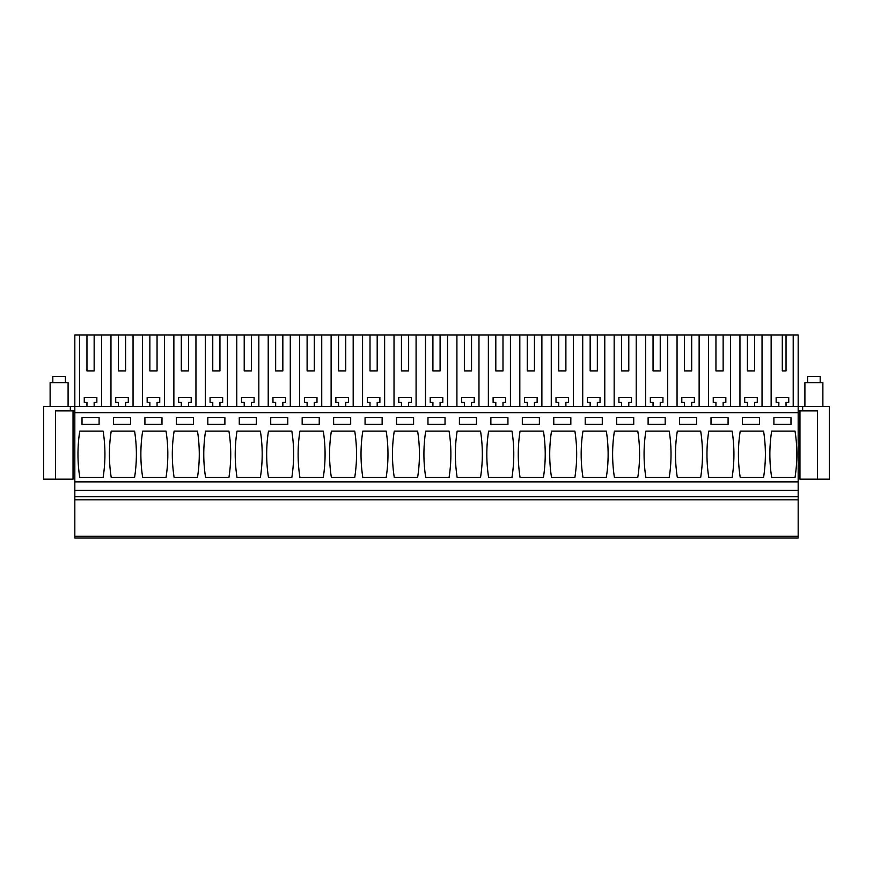 <?xml version="1.0" encoding="UTF-8"?>
<svg xmlns="http://www.w3.org/2000/svg" width="873" height="873" viewBox="0 0 873 873"><rect width="100%" height="100%" fill="white"/><g stroke="black" fill="none" stroke-linecap="round" stroke-linejoin="round"><path stroke-width="1.31" d="M70.342 406.403L70.342 410.888L55.512 410.888L55.512 479.179L43.65 479.179L43.65 406.403L802.658 406.403L802.658 410.888L798.173 410.888M802.658 410.888L817.488 410.888L817.488 479.179L829.35 479.179L829.35 406.403L802.658 406.403M79.519 406.403L79.519 334.959L74.827 334.959L74.827 538.041L798.173 538.041L798.173 334.959L762.031 334.959L762.031 406.403M79.519 334.959L762.031 334.959M70.342 410.888L74.827 410.888M793.208 406.403L793.208 334.959M782.306 334.959L782.306 370.905L786.038 370.905L786.038 334.959M771.143 406.403L771.143 334.959M778.847 406.403L778.847 402.442L776.152 402.442L776.152 397.411L788.734 397.411L788.734 402.442L786.038 402.442L786.038 406.403M747.397 334.959L747.397 370.905L754.588 370.905L754.588 334.959M739.955 406.403L739.955 334.959M747.397 406.403L747.397 402.442L744.702 402.442L744.702 397.411L757.284 397.411L757.284 402.442L754.588 402.442L754.588 406.403M730.581 406.403L730.581 334.959M715.947 334.959L715.947 370.905L723.139 370.905L723.139 334.959M708.505 406.403L708.505 334.959M715.947 406.403L715.947 402.442L713.252 402.442L713.252 397.411L725.834 397.411L725.834 402.442L723.139 402.442L723.139 406.403M699.131 406.403L699.131 334.959M684.497 334.959L684.497 370.905L691.689 370.905L691.689 334.959M677.055 406.403L677.055 334.959M684.497 406.403L684.497 402.442L681.802 402.442L681.802 397.411L694.384 397.411L694.384 402.442L691.689 402.442L691.689 406.403M667.681 406.403L667.681 334.959M653.048 334.959L653.048 370.905L660.239 370.905L660.239 334.959M645.616 406.403L645.616 334.959M653.048 406.403L653.048 402.442L650.352 402.442L650.352 397.411L662.934 397.411L662.934 402.442L660.239 402.442L660.239 406.403M636.231 406.403L636.231 334.959M621.598 334.959L621.598 370.905L628.789 370.905L628.789 334.959M614.166 406.403L614.166 334.959M621.598 406.403L621.598 402.442L618.902 402.442L618.902 397.411L631.485 397.411L631.485 402.442L628.789 402.442L628.789 406.403M604.782 406.403L604.782 334.959M590.159 334.959L590.159 370.905L597.339 370.905L597.339 334.959M582.717 406.403L582.717 334.959M590.159 406.403L590.159 402.442L587.453 402.442L587.453 397.411L600.035 397.411L600.035 402.442L597.339 402.442L597.339 406.403M573.332 406.403L573.332 334.959M558.709 334.959L558.709 370.905L565.89 370.905L565.89 334.959M551.267 406.403L551.267 334.959M558.709 406.403L558.709 402.442L556.014 402.442L556.014 397.411L568.585 397.411L568.585 402.442L565.89 402.442L565.89 406.403M541.882 406.403L541.882 334.959M527.259 334.959L527.259 370.905L534.44 370.905L534.44 334.959M519.817 406.403L519.817 334.959M527.259 406.403L527.259 402.442L524.564 402.442L524.564 397.411L537.135 397.411L537.135 402.442L534.44 402.442L534.44 406.403M510.432 406.403L510.432 334.959M495.809 334.959L495.809 370.905L502.99 370.905L502.99 334.959M488.367 406.403L488.367 334.959M495.809 406.403L495.809 402.442L493.114 402.442L493.114 397.411L505.685 397.411L505.685 402.442L502.99 402.442L502.99 406.403M478.982 406.403L478.982 334.959M464.36 334.959L464.36 370.905L471.54 370.905L471.54 334.959M456.917 406.403L456.917 334.959M464.36 406.403L464.36 402.442L461.664 402.442L461.664 397.411L474.235 397.411L474.235 402.442L471.54 402.442L471.54 406.403M447.533 406.403L447.533 334.959M432.91 334.959L432.91 370.905L440.09 370.905L440.09 334.959M425.467 406.403L425.467 334.959M432.91 406.403L432.91 402.442L430.214 402.442L430.214 397.411L442.786 397.411L442.786 402.442L440.09 402.442L440.09 406.403M416.083 406.403L416.083 334.959M401.46 334.959L401.46 370.905L408.64 370.905L408.64 334.959M394.018 406.403L394.018 334.959M401.46 406.403L401.46 402.442L398.765 402.442L398.765 397.411L411.336 397.411L411.336 402.442L408.64 402.442L408.64 406.403M384.633 406.403L384.633 334.959M370.01 334.959L370.01 370.905L377.191 370.905L377.191 334.959M362.568 406.403L362.568 334.959M370.01 406.403L370.01 402.442L367.315 402.442L367.315 397.411L379.886 397.411L379.886 402.442L377.191 402.442L377.191 406.403M353.183 406.403L353.183 334.959M338.56 334.959L338.56 370.905L345.741 370.905L345.741 334.959M331.118 406.403L331.118 334.959M338.56 406.403L338.56 402.442L335.865 402.442L335.865 397.411L348.436 397.411L348.436 402.442L345.741 402.442L345.741 406.403M321.733 406.403L321.733 334.959M307.11 334.959L307.11 370.905L314.291 370.905L314.291 334.959M299.668 406.403L299.668 334.959M307.11 406.403L307.11 402.442L304.415 402.442L304.415 397.411L316.986 397.411L316.986 402.442L314.291 402.442L314.291 406.403M290.283 406.403L290.283 334.959M275.661 334.959L275.661 370.905L282.841 370.905L282.841 334.959M268.218 406.403L268.218 334.959M275.661 406.403L275.661 402.442L272.965 402.442L272.965 397.411L285.547 397.411L285.547 402.442L282.841 402.442L282.841 406.403M258.834 406.403L258.834 334.959M244.211 334.959L244.211 370.905L251.402 370.905L251.402 334.959M236.769 406.403L236.769 334.959M244.211 406.403L244.211 402.442L241.515 402.442L241.515 397.411L254.098 397.411L254.098 402.442L251.402 402.442L251.402 406.403M227.384 406.403L227.384 334.959M212.761 334.959L212.761 370.905L219.952 370.905L219.952 334.959M205.319 406.403L205.319 334.959M212.761 406.403L212.761 402.442L210.066 402.442L210.066 397.411L222.648 397.411L222.648 402.442L219.952 402.442L219.952 406.403M195.945 406.403L195.945 334.959M181.311 334.959L181.311 370.905L188.503 370.905L188.503 334.959M173.869 406.403L173.869 334.959M181.311 406.403L181.311 402.442L178.616 402.442L178.616 397.411L191.198 397.411L191.198 402.442L188.503 402.442L188.503 406.403M164.495 406.403L164.495 334.959M149.861 334.959L149.861 370.905L157.053 370.905L157.053 334.959M142.419 406.403L142.419 334.959M149.861 406.403L149.861 402.442L147.166 402.442L147.166 397.411L159.748 397.411L159.748 402.442L157.053 402.442L157.053 406.403M133.045 406.403L133.045 334.959M118.412 334.959L118.412 370.905L125.603 370.905L125.603 334.959M110.969 406.403L110.969 334.959M118.412 406.403L118.412 402.442L115.716 402.442L115.716 397.411L128.298 397.411L128.298 402.442L125.603 402.442L125.603 406.403M101.595 406.403L101.595 334.959M86.962 334.959L86.962 370.905L94.153 370.905L94.153 334.959M86.962 406.403L86.962 402.442L84.266 402.442L84.266 397.411L96.848 397.411L96.848 402.442L94.153 402.442L94.153 406.403M118.412 370.905L125.603 370.905M149.861 370.905L157.053 370.905M181.311 370.905L188.503 370.905M212.761 370.905L219.952 370.905M244.211 370.905L251.402 370.905M275.661 370.905L282.841 370.905M307.11 370.905L314.291 370.905M338.56 370.905L345.741 370.905M370.01 370.905L377.191 370.905M401.46 370.905L408.64 370.905M432.91 370.905L440.09 370.905M464.36 370.905L471.54 370.905M495.809 370.905L502.99 370.905M527.259 370.905L534.44 370.905M558.709 370.905L565.89 370.905M590.159 370.905L597.339 370.905M621.598 370.905L628.789 370.905M653.048 370.905L660.239 370.905M684.497 370.905L691.689 370.905M715.947 370.905L723.139 370.905M747.397 370.905L754.588 370.905M782.306 370.905L786.038 370.905M86.962 370.905L94.153 370.905M74.827 536.24L798.173 536.24M74.827 499.847L798.173 499.847M74.827 496.704L798.173 496.704M74.827 490.419L798.173 490.419M74.827 481.874L798.173 481.874M74.827 412.689L798.173 412.689M79.77 431.109A149.85 149.85 0 0 0 79.77 477.389L103.134 477.389A149.85 149.85 0 0 0 103.134 431.109L79.77 431.109M82.018 424.365L82.018 417.632L99.096 417.632L99.096 424.365L82.018 424.365M645.867 431.109A149.85 149.85 0 0 0 645.867 477.389L669.231 477.389A149.85 149.85 0 0 0 669.231 431.109L645.867 431.109M665.182 424.365L665.182 417.632L648.115 417.632L648.115 424.365L665.182 424.365M637.781 477.389L614.417 477.389A149.85 149.85 0 0 1 614.417 431.109L637.781 431.109A149.85 149.85 0 0 1 637.781 477.389M633.733 417.632L616.665 417.632L616.665 424.365L633.733 424.365L633.733 417.632M708.767 431.109A149.85 149.85 0 0 0 708.767 477.389L732.131 477.389A149.85 149.85 0 0 0 732.131 431.109L708.767 431.109M711.015 424.365L711.015 417.632L728.082 417.632L728.082 424.365L711.015 424.365M677.317 431.109L700.681 431.109A149.85 149.85 0 0 1 700.681 477.389L677.317 477.389A149.85 149.85 0 0 1 677.317 431.109M696.632 417.632L679.565 417.632L679.565 424.365L696.632 424.365L696.632 417.632M291.833 477.389A149.85 149.85 0 0 0 291.833 431.109L268.469 431.109A149.85 149.85 0 0 0 268.469 477.389L291.833 477.389M270.717 424.365L270.717 417.632L287.784 417.632L287.784 424.365L270.717 424.365M237.019 431.109L260.383 431.109A149.85 149.85 0 0 1 260.383 477.389L237.019 477.389A149.85 149.85 0 0 1 237.019 431.109M239.267 424.365L256.335 424.365L256.335 417.632L239.267 417.632L239.267 424.365M354.733 477.389A149.85 149.85 0 0 0 354.733 431.109L331.369 431.109A149.85 149.85 0 0 0 331.369 477.389L354.733 477.389M350.684 424.365L350.684 417.632L333.617 417.632L333.617 424.365L350.684 424.365M323.283 477.389L299.919 477.389A149.85 149.85 0 0 1 299.919 431.109L323.283 431.109A149.85 149.85 0 0 1 323.283 477.389M302.167 424.365L319.234 424.365L319.234 417.632L302.167 417.632L302.167 424.365M166.034 477.389A149.85 149.85 0 0 0 166.034 431.109L142.67 431.109A149.85 149.85 0 0 0 142.67 477.389L166.034 477.389M161.985 424.365L161.985 417.632L144.918 417.632L144.918 424.365L161.985 424.365M134.584 477.389L111.22 477.389A149.85 149.85 0 0 1 111.22 431.109L134.584 431.109A149.85 149.85 0 0 1 134.584 477.389M130.535 417.632L113.468 417.632L113.468 424.365L130.535 424.365L130.535 417.632M205.57 431.109A149.85 149.85 0 0 0 205.57 477.389L228.933 477.389A149.85 149.85 0 0 0 228.933 431.109L205.57 431.109M207.818 424.365L207.818 417.632L224.885 417.632L224.885 424.365L207.818 424.365M174.12 431.109L197.484 431.109A149.85 149.85 0 0 1 197.484 477.389L174.12 477.389A149.85 149.85 0 0 1 174.12 431.109M193.435 417.632L176.368 417.632L176.368 424.365L193.435 424.365L193.435 417.632M520.068 431.109A149.85 149.85 0 0 0 520.068 477.389L543.432 477.389A149.85 149.85 0 0 0 543.432 431.109L520.068 431.109M539.383 424.365L539.383 417.632L522.316 417.632L522.316 424.365L539.383 424.365M511.982 477.389L488.618 477.389A149.85 149.85 0 0 1 488.618 431.109L511.982 431.109A149.85 149.85 0 0 1 511.982 477.389M507.933 417.632L490.866 417.632L490.866 424.365L507.933 424.365L507.933 417.632M582.968 431.109A149.85 149.85 0 0 0 582.968 477.389L606.331 477.389A149.85 149.85 0 0 0 606.331 431.109L582.968 431.109M585.216 424.365L585.216 417.632L602.283 417.632L602.283 424.365L585.216 424.365M551.518 431.109L574.881 431.109A149.85 149.85 0 0 1 574.881 477.389L551.518 477.389A149.85 149.85 0 0 1 551.518 431.109M570.833 417.632L553.766 417.632L553.766 424.365L570.833 424.365L570.833 417.632M394.269 431.109A149.85 149.85 0 0 0 394.269 477.389L417.632 477.389A149.85 149.85 0 0 0 417.632 431.109L394.269 431.109M396.517 424.365L396.517 417.632L413.584 417.632L413.584 424.365L396.517 424.365M362.819 431.109L386.182 431.109A149.85 149.85 0 0 1 386.182 477.389L362.819 477.389A149.85 149.85 0 0 1 362.819 431.109M365.067 424.365L382.134 424.365L382.134 417.632L365.067 417.632L365.067 424.365M480.532 477.389A149.85 149.85 0 0 0 480.532 431.109L457.168 431.109A149.85 149.85 0 0 0 457.168 477.389L480.532 477.389M476.483 424.365L476.483 417.632L459.416 417.632L459.416 424.365L476.483 424.365M449.082 477.389L425.718 477.389A149.85 149.85 0 0 1 425.718 431.109L449.082 431.109A149.85 149.85 0 0 1 449.082 477.389M445.034 417.632L427.966 417.632L427.966 424.365L445.034 424.365L445.034 417.632M742.465 424.365L742.465 417.632L759.532 417.632L759.532 424.365L742.465 424.365M740.217 431.109A149.85 149.85 0 0 0 740.217 477.389L763.58 477.389A149.85 149.85 0 0 0 763.58 431.109L740.217 431.109M795.03 477.389A149.85 149.85 0 0 0 795.03 431.109L771.667 431.109A149.85 149.85 0 0 0 771.667 477.389L795.03 477.389M773.904 424.365L773.904 417.632L790.982 417.632L790.982 424.365L773.904 424.365M55.512 479.179L73.037 479.179L73.037 410.888M799.963 410.888L799.963 479.179L817.488 479.179M50.121 406.403L50.121 382.669L68.094 382.669L68.094 406.403M52.816 382.669L52.816 376.383L65.399 376.383L65.399 382.669M804.906 406.403L804.906 382.669L822.879 382.669L822.879 406.403M807.601 382.669L807.601 376.383L820.184 376.383L820.184 382.669"/></g></svg>
